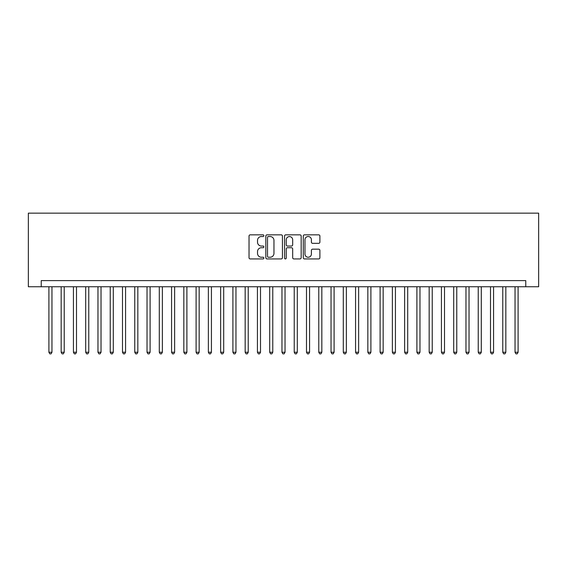 <?xml version="1.0" encoding="UTF-8"?>
<svg xmlns="http://www.w3.org/2000/svg" width="567" height="567" viewBox="0 0 567 567"><rect width="100%" height="100%" fill="white"/><g stroke="black" fill="none" stroke-linecap="round" stroke-linejoin="round"><path stroke-width="0.85" d="M263.875 235.688A0.843 0.843 0 0 0 263.031 234.844L250.238 234.844A1.205 1.205 0 0 0 249.033 236.049L249.033 257.723A1.205 1.205 0 0 0 250.238 258.928L263.031 258.928A0.843 0.843 0 0 0 263.875 258.084A0.843 0.843 0 0 0 263.031 257.241L261.373 257.241A3.856 3.856 0 0 1 257.524 253.385L257.524 251.578A3.856 3.856 0 0 1 261.373 247.729L263.031 247.729A0.843 0.843 0 0 0 263.875 246.886A0.843 0.843 0 0 0 263.031 246.043L261.373 246.043A3.856 3.856 0 0 1 257.524 242.187L257.524 240.38A3.856 3.856 0 0 1 261.373 236.531L263.031 236.531A0.843 0.843 0 0 0 263.875 235.688M318.689 243.328A1.205 1.205 0 0 0 319.894 242.13L319.894 236.049A1.205 1.205 0 0 0 318.689 234.844L304.479 234.844A1.205 1.205 0 0 0 303.274 236.049L303.274 257.723A1.205 1.205 0 0 0 304.479 258.928L318.689 258.928A1.205 1.205 0 0 0 319.894 257.723L319.894 250.373A1.205 1.205 0 0 0 318.689 249.168L312.608 249.168A1.205 1.205 0 0 0 311.403 250.373L311.403 254.016A3.218 3.218 0 0 1 308.186 257.241A3.218 3.218 0 0 1 304.961 254.016L304.961 239.749A3.218 3.218 0 0 1 308.186 236.531A3.218 3.218 0 0 1 311.403 239.749L311.403 242.13A1.205 1.205 0 0 0 312.608 243.328L318.689 243.328M525.772 286.753L538.65 286.753L538.65 213.149L28.35 213.149L28.35 286.753L525.772 286.753L525.772 280.615L41.228 280.615L41.228 286.753M282.444 236.049A1.205 1.205 0 0 0 281.239 234.844L267.036 234.844A1.205 1.205 0 0 0 265.831 236.049L265.831 257.723A1.205 1.205 0 0 0 267.036 258.928L281.239 258.928A1.205 1.205 0 0 0 282.444 257.723L282.444 236.049M285.761 234.844L299.964 234.844A1.205 1.205 0 0 1 301.169 236.049L301.169 257.723A1.205 1.205 0 0 1 299.964 258.928L293.883 258.928A1.205 1.205 0 0 1 292.678 257.723L292.678 248.927A1.205 1.205 0 0 0 291.473 247.729L287.441 247.729A1.205 1.205 0 0 0 286.236 248.927L286.236 258.084A0.843 0.843 0 0 1 285.399 258.928A0.843 0.843 0 0 1 284.556 258.084L284.556 236.049A1.205 1.205 0 0 1 285.761 234.844M268.361 236.531A0.843 0.843 0 0 0 267.518 237.375L267.518 256.397A0.843 0.843 0 0 0 268.361 257.241L270.105 257.241A3.856 3.856 0 0 0 273.96 253.385L273.96 240.38A3.856 3.856 0 0 0 270.105 236.531L268.361 236.531M292.678 239.813A3.218 3.218 0 0 0 289.461 236.588A3.218 3.218 0 0 0 286.236 239.813L286.236 244.838A1.205 1.205 0 0 0 287.441 246.043L291.473 246.043A1.205 1.205 0 0 0 292.678 244.838L292.678 239.813M48.897 286.753L48.897 352.256L51.966 352.256L51.966 286.753M51.966 352.256L51.044 353.851L49.818 353.851L48.897 352.256M61.165 286.753L61.165 352.256L64.227 352.256L64.227 286.753M64.227 352.256L63.313 353.851L62.086 353.851L61.165 352.256M73.434 286.753L73.434 352.256L76.495 352.256L76.495 286.753M76.495 352.256L75.574 353.851L74.348 353.851L73.434 352.256M85.695 286.753L85.695 352.256L88.764 352.256L88.764 286.753M88.764 352.256L87.842 353.851L86.616 353.851L85.695 352.256M97.963 286.753L97.963 352.256L101.032 352.256L101.032 286.753M101.032 352.256L100.111 353.851L98.885 353.851L97.963 352.256M110.232 286.753L110.232 352.256L113.301 352.256L113.301 286.753M113.301 352.256L112.379 353.851L111.153 353.851L110.232 352.256M122.5 286.753L122.5 352.256L125.562 352.256L125.562 286.753M125.562 352.256L124.648 353.851L123.415 353.851L122.5 352.256M134.762 286.753L134.762 352.256L137.831 352.256L137.831 286.753M137.831 352.256L136.909 353.851L135.683 353.851L134.762 352.256M147.03 286.753L147.03 352.256L150.099 352.256L150.099 286.753M150.099 352.256L149.178 353.851L147.952 353.851L147.03 352.256M159.299 286.753L159.299 352.256L162.368 352.256L162.368 286.753M162.368 352.256L161.446 353.851L160.22 353.851L159.299 352.256M171.567 286.753L171.567 352.256L174.629 352.256L174.629 286.753M174.629 352.256L173.715 353.851L172.488 353.851L171.567 352.256M183.828 286.753L183.828 352.256L186.897 352.256L186.897 286.753M186.897 352.256L185.976 353.851L184.75 353.851L183.828 352.256M196.097 286.753L196.097 352.256L199.166 352.256L199.166 286.753M199.166 352.256L198.244 353.851L197.018 353.851L196.097 352.256M208.365 286.753L208.365 352.256L211.434 352.256L211.434 286.753M211.434 352.256L210.513 353.851L209.287 353.851L208.365 352.256M220.634 286.753L220.634 352.256L223.696 352.256L223.696 286.753M223.696 352.256L222.781 353.851L221.555 353.851L220.634 352.256M232.902 286.753L232.902 352.256L235.964 352.256L235.964 286.753M235.964 352.256L235.043 353.851L233.817 353.851L232.902 352.256M245.164 286.753L245.164 352.256L248.233 352.256L248.233 286.753M248.233 352.256L247.311 353.851L246.085 353.851L245.164 352.256M257.432 286.753L257.432 352.256L260.501 352.256L260.501 286.753M260.501 352.256L259.58 353.851L258.354 353.851L257.432 352.256M269.701 286.753L269.701 352.256L272.77 352.256L272.77 286.753M272.77 352.256L271.848 353.851L270.622 353.851L269.701 352.256M281.969 286.753L281.969 352.256L285.031 352.256L285.031 286.753M285.031 352.256L284.117 353.851L282.883 353.851L281.969 352.256M294.23 286.753L294.23 352.256L297.299 352.256L297.299 286.753M297.299 352.256L296.378 353.851L295.152 353.851L294.23 352.256M306.499 286.753L306.499 352.256L309.568 352.256L309.568 286.753M309.568 352.256L308.646 353.851L307.42 353.851L306.499 352.256M318.767 286.753L318.767 352.256L321.836 352.256L321.836 286.753M321.836 352.256L320.915 353.851L319.689 353.851L318.767 352.256M331.036 286.753L331.036 352.256L334.098 352.256L334.098 286.753M334.098 352.256L333.183 353.851L331.957 353.851L331.036 352.256M343.297 286.753L343.297 352.256L346.366 352.256L346.366 286.753M346.366 352.256L345.445 353.851L344.219 353.851L343.297 352.256M355.566 286.753L355.566 352.256L358.635 352.256L358.635 286.753M358.635 352.256L357.713 353.851L356.487 353.851L355.566 352.256M367.834 286.753L367.834 352.256L370.903 352.256L370.903 286.753M370.903 352.256L369.982 353.851L368.756 353.851L367.834 352.256M380.103 286.753L380.103 352.256L383.164 352.256L383.164 286.753M383.164 352.256L382.25 353.851L381.024 353.851L380.103 352.256M392.371 286.753L392.371 352.256L395.433 352.256L395.433 286.753M395.433 352.256L394.512 353.851L393.285 353.851L392.371 352.256M404.632 286.753L404.632 352.256L407.701 352.256L407.701 286.753M407.701 352.256L406.78 353.851L405.554 353.851L404.632 352.256M416.901 286.753L416.901 352.256L419.97 352.256L419.97 286.753M419.97 352.256L419.048 353.851L417.822 353.851L416.901 352.256M429.169 286.753L429.169 352.256L432.238 352.256L432.238 286.753M432.238 352.256L431.317 353.851L430.091 353.851L429.169 352.256M441.438 286.753L441.438 352.256L444.5 352.256L444.5 286.753M444.5 352.256L443.585 353.851L442.352 353.851L441.438 352.256M453.699 286.753L453.699 352.256L456.768 352.256L456.768 286.753M456.768 352.256L455.847 353.851L454.621 353.851L453.699 352.256M465.968 286.753L465.968 352.256L469.037 352.256L469.037 286.753M469.037 352.256L468.115 353.851L466.889 353.851L465.968 352.256M478.236 286.753L478.236 352.256L481.305 352.256L481.305 286.753M481.305 352.256L480.384 353.851L479.158 353.851L478.236 352.256M490.505 286.753L490.505 352.256L493.566 352.256L493.566 286.753M493.566 352.256L492.652 353.851L491.426 353.851L490.505 352.256M502.766 286.753L502.766 352.256L505.835 352.256L505.835 286.753M505.835 352.256L504.913 353.851L503.687 353.851L502.766 352.256M515.034 286.753L515.034 352.256L518.103 352.256L518.103 286.753M518.103 352.256L517.182 353.851L515.956 353.851L515.034 352.256"/></g></svg>
